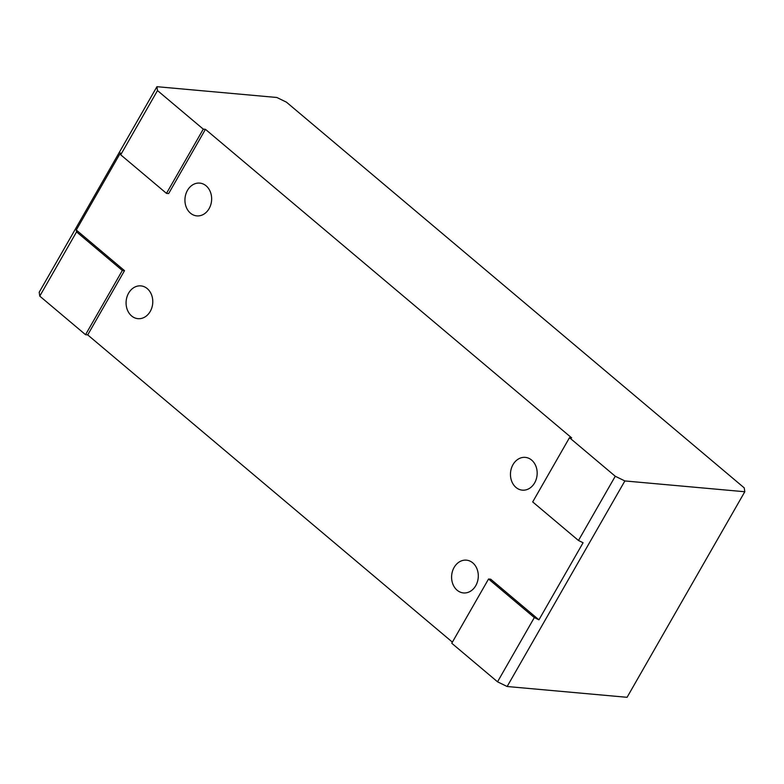 <?xml version="1.0" encoding="UTF-8"?>
<svg xmlns="http://www.w3.org/2000/svg" width="784" height="784" viewBox="0 0 784 784"><rect width="100%" height="100%" fill="white"/><g stroke="black" fill="none" stroke-linecap="round" stroke-linejoin="round"><path stroke-width="1.18" d="M472.781 562.873A16.454 13.328 95.1 0 1 477.407 581.875A16.454 13.328 95.1 0 1 463.471 592.929A16.454 13.328 95.1 0 1 457.121 590.215A16.454 13.328 95.1 0 1 452.486 571.213A16.454 13.328 95.1 0 1 466.421 560.158A16.454 13.328 95.1 0 1 472.781 562.873M531.64 460.09A16.454 13.328 95.1 0 1 536.276 479.093A16.454 13.328 95.1 0 1 522.34 490.147A16.454 13.328 95.1 0 1 515.98 487.432A16.454 13.328 95.1 0 1 511.354 468.43A16.454 13.328 95.1 0 1 525.29 457.376A16.454 13.328 95.1 0 1 531.64 460.09M147.255 288.61A16.454 13.328 95.1 0 1 151.89 307.612A16.454 13.328 95.1 0 1 137.955 318.667A16.454 13.328 95.1 0 1 131.594 315.942A16.454 13.328 95.1 0 1 126.969 296.94A16.454 13.328 95.1 0 1 140.904 285.886A16.454 13.328 95.1 0 1 147.255 288.61M206.123 185.828A16.454 13.328 95.1 0 1 210.749 204.83A16.454 13.328 95.1 0 1 196.813 215.884A16.454 13.328 95.1 0 1 190.463 213.17A16.454 13.328 95.1 0 1 185.828 194.158A16.454 13.328 95.1 0 1 199.763 183.103A16.454 13.328 95.1 0 1 206.123 185.828M538.931 619.83L490.715 579.209L488.55 579.013L451.76 643.252L497.536 681.815L534.325 617.576L538.931 619.83L583.08 542.744L578.474 540.49L532.699 501.927L569.488 437.688L615.264 476.251L624.868 480.945L507.14 686.51L627.073 697.309L744.8 491.744L744.232 487.873L286.464 102.185L276.86 97.49L156.927 86.691L157.496 90.572L120.707 154.811L120.432 152.949L76.283 230.026L76.558 231.888L122.333 270.46L85.544 334.699L39.768 296.127L39.2 292.256L156.927 86.691M488.55 579.013L534.325 617.576M76.558 231.888L39.768 296.127M569.488 437.688L571.654 437.884L205.437 129.331L203.272 129.135L166.482 193.374L120.707 154.811M203.272 129.135L157.496 90.572M578.474 540.49L615.264 476.251M624.868 480.945L744.8 491.744M507.14 686.51L497.536 681.815M76.283 230.026L124.509 270.656L87.71 334.895L452.388 642.145M87.71 334.895L85.544 334.699M205.437 129.331L168.648 193.57L166.482 193.374M124.509 270.656L122.333 270.46"/></g></svg>
